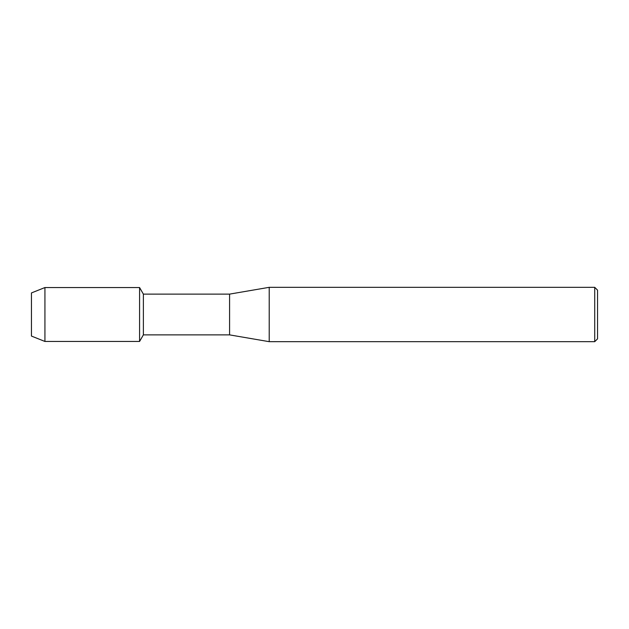 <?xml version="1.0" encoding="UTF-8"?>
<svg xmlns="http://www.w3.org/2000/svg" width="629" height="629" viewBox="0 0 629 629"><rect width="100%" height="100%" fill="white"/><g stroke="black" fill="none" stroke-linecap="round" stroke-linejoin="round"><path stroke-width="0.94" d="M31.45 336.067L31.45 292.933L44.926 287.539L139.575 287.539L143.373 294.12L229.585 294.12L269.212 287.327L594.72 287.327L597.55 290.158L597.55 338.842L594.72 341.673L269.212 341.673L229.585 334.88L143.373 334.88L139.575 341.461L139.575 287.539L139.575 341.461L44.926 341.461L31.45 336.067L31.45 292.933M143.373 334.88L143.373 294.12M229.585 334.88L229.585 294.12M269.212 341.673L269.212 287.327M594.72 341.673L594.72 287.327M44.926 341.461L44.926 287.539"/></g></svg>
